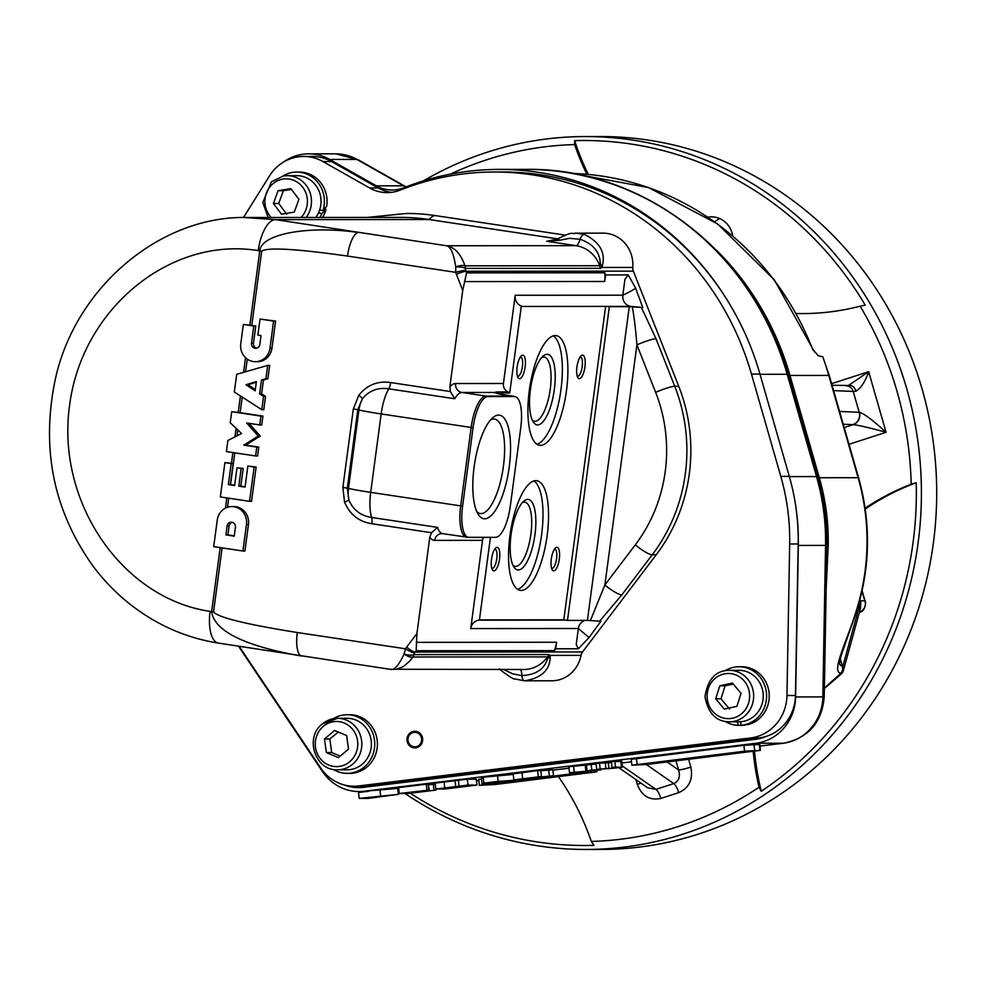 <?xml version="1.0" encoding="UTF-8"?>
<svg xmlns="http://www.w3.org/2000/svg" width="986" height="986" viewBox="0 0 986 986"><rect width="100%" height="100%" fill="white"/><g stroke="black" fill="none" stroke-linecap="round" stroke-linejoin="round"><path stroke-width="1.48" d="M243.443 217.573L269.511 175.915A43.569 41.042 90 0 1 303.663 156.454A43.569 41.042 90 0 1 323.001 161.581L369.614 187.956A39.6 37.308 -90 0 0 387.19 192.615A39.6 37.308 -90 0 0 400.254 190.101A285.164 268.636 90 0 1 494.294 171.995A285.164 268.636 90 0 1 751.455 374.088L780.801 476.386A217.832 205.211 90 0 1 789.675 543.989L786.964 695.5A43.569 41.042 90 0 1 750.629 737.947L358.781 785.941A43.569 41.042 90 0 1 354.11 786.224A43.569 41.042 90 0 1 320.635 767.909L239.142 646.298M745.083 724.957L745.12 725.129A29.309 27.608 90 0 1 741.669 725.363L738.12 725.351A29.309 27.608 90 0 1 725.129 721.407M725.104 670.726A29.309 27.608 90 0 1 738.97 666.746L741.632 666.746A29.309 27.608 90 0 1 769.068 692.628A29.309 27.608 90 0 1 748.054 724.562L741.139 725.277L740.535 721.752A25.747 24.256 90 0 1 739.007 721.801L729.443 721.814A25.747 24.256 -90 0 0 751.542 706.617A25.747 24.256 -90 0 0 747.573 678.997A25.747 24.256 -90 0 0 729.406 670.32L738.97 670.32A25.747 24.256 90 0 1 757.137 678.984A25.747 24.256 90 0 1 761.414 705.865A25.747 24.256 90 0 1 740.535 721.752M324.505 208.97L326.021 209.328A29.309 27.608 90 0 1 322.533 217.462M282.908 176.063A29.309 27.608 90 0 1 296.774 172.082L299.436 172.082A29.309 27.608 90 0 1 326.674 206.247L322.977 210.684L319.686 209.895A25.747 24.256 90 0 1 318.503 212.865A25.747 24.256 90 0 1 315.73 217.475M422.316 737.171A8.319 7.839 90 0 1 414.823 747.906A8.319 7.839 90 0 1 407.329 742.014A8.319 7.839 90 0 1 414.81 731.267A8.319 7.839 90 0 1 422.316 737.171M390.887 669.408L396.582 669.26L403.262 666.647L409.806 661.027L412.826 656.984A7.925 7.457 -90 0 0 413.984 654.618L414.576 652.917A7.925 1.38 -150.2 0 1 405.542 648.8L404.05 653.989A7.925 2.465 12.4 0 0 413.984 654.618L548.697 654.531L550.176 655.382C550.632 669.494 542.103 677.961 524.589 680.808L551.79 680.796A31.688 29.851 -90 0 0 581.037 655.357A7.925 7.457 90 0 1 582.541 651.956L656.232 554.761A166.338 156.7 -90 0 0 678.725 386.265L633.345 271.15A7.925 7.457 90 0 1 632.79 267.44A31.688 29.851 -90 0 0 603.025 233.127L574.887 233.177M367.174 217.438L406.565 213.457A217.832 205.211 90 0 1 435.492 215.614L565.175 235.112M333.256 718.708A29.309 27.608 90 0 1 347.121 714.739L349.771 714.739A29.309 27.608 90 0 1 377.404 744.023A29.309 27.608 90 0 1 349.808 773.357L347.158 773.357A29.309 27.608 90 0 1 333.28 769.4M344.126 784.93A43.569 41.042 -90 0 0 358.325 787.604A43.569 41.042 -90 0 0 363.008 787.321L754.857 739.327A43.569 41.042 -90 0 0 764.224 736.973A43.569 41.042 90 0 1 759.134 737.947L367.285 785.928A43.569 41.042 90 0 1 362.614 786.224L354.11 786.224M391.442 192.356A39.6 37.308 90 0 1 378.119 187.956L331.506 161.568A43.569 41.042 -90 0 0 312.168 156.454L303.663 156.454M764.224 736.973A43.569 41.042 -90 0 0 795.468 695.5L798.179 543.989A217.832 205.211 -90 0 0 789.305 476.386L759.959 374.088A285.164 268.636 -90 0 0 502.798 171.983L494.294 171.995M796.158 509.133A221.788 208.946 90 0 1 798.327 545.431L795.616 696.942A47.525 44.777 90 0 1 755.979 743.247L364.13 791.24A47.525 44.777 90 0 1 359.027 791.548A47.525 44.777 90 0 1 322.508 771.57L238.501 646.2M283.068 162.357A47.525 44.777 90 0 1 308.581 153.865A47.525 44.777 90 0 1 329.681 159.449L376.295 185.824A35.644 33.586 -90 0 0 392.108 190.027A35.644 33.586 -90 0 0 403.866 187.759A289.12 272.37 90 0 1 499.212 169.395A289.12 272.37 90 0 1 731.895 307.928M358.818 787.604A43.569 41.042 -90 0 0 358.99 787.604A43.569 41.042 -90 0 0 363.674 787.321L755.522 739.327A43.569 41.042 -90 0 0 766.516 736.295M814.781 352.273L813.499 350.092L818.331 355.847L822.731 356.673A285.164 268.636 90 0 1 828.782 375.42L858.128 477.717A217.832 205.211 90 0 1 856.045 611.505C847.22 640.653 830.372 672.982 841.083 673.056A7.925 7.457 -90 0 0 842.278 665.957L840.701 665.538L839.431 663.701M818.035 477.532A23.763 2.317 164 0 0 819.329 477.742L858.128 477.717A7.925 0.776 164 0 1 858.609 477.84L829.263 375.53L822.731 356.673M833.577 390.604L853.223 391.442A15.838 1.541 164 0 0 856.033 391.183A7.925 6.187 -99 0 0 848.946 385.538L832.036 385.23M856.033 391.183C861.049 388.102 865.264 381.594 868.678 371.685L848.009 385.785M843.227 424.226L852.853 424.646A25.747 2.514 164 0 0 853.21 424.646C858.103 425.114 869.048 427.665 886.069 432.299C872.82 420.172 863.933 413.504 859.422 412.296A15.838 1.541 -16 0 1 859.2 412.284L839.567 411.445M865.129 508.197A257.432 242.519 90 0 1 911.2 484.163A348.526 328.338 -90 0 0 860.137 306.178A257.432 242.519 90 0 1 802.53 313.585A257.432 242.519 90 0 1 796.318 313.511A257.432 242.519 -90 0 0 803.196 313.585M586.904 174.312A257.432 242.519 90 0 1 574.604 144.585A348.526 328.338 -90 0 0 450.503 174.091M558.52 776.734A257.432 242.519 90 0 1 591.329 841.428A348.526 328.338 -90 0 0 758.986 787.235A257.432 242.519 90 0 1 753.205 751.455M574.604 144.585A472.442 315.36 163.7 0 1 574.616 140.665A257.432 242.519 -90 0 0 588.297 174.436M574.616 140.665A352.495 332.06 90 0 1 865.264 305.155A472.442 402.633 -143.6 0 1 860.137 306.178M732.697 235.839A22.777 21.458 -90 0 0 711.535 216.858A22.777 21.458 -90 0 0 707.948 217.179M719.842 218.633A22.777 21.458 -90 0 0 714.727 221.862M911.2 484.163A472.442 424.251 -86.4 0 1 916.216 482.758A257.432 242.519 -90 0 0 865.24 509.01M754.512 751.295A257.432 242.519 -90 0 0 761.278 791.265A472.442 377.65 -15.7 0 1 758.986 787.235M916.216 482.758A352.495 332.06 90 0 1 761.278 791.265M591.329 841.428A472.442 306.523 20 0 1 593.979 845.347A352.495 332.06 90 0 1 410.324 793.237M405.012 793.496A356.451 335.795 -90 0 0 585.857 849.451A356.451 335.795 -90 0 0 921.417 492.79A356.451 335.795 -90 0 0 585.401 136.561A356.451 335.795 -90 0 0 423.487 180.845M585.857 849.451L601.127 849.439A356.451 335.795 -90 0 0 936.7 492.778A356.451 335.795 -90 0 0 600.684 136.549L585.401 136.561M859.755 610.913L860.803 600.831L860.495 608.202L843.449 670.357A7.925 6.742 -164.7 0 0 842.956 665.957L842.278 665.957L840.232 658.784M676.014 760.909L678.602 769.967C680.525 776.66 678.91 781.208 673.746 783.599L655.9 789.367L647.765 787.851L618.949 767.749M667.177 761.993L678.602 769.967A9.897 0.961 164 0 0 690.853 767.071L688.635 759.356M635.945 779.593L637.313 784.375A9.897 0.961 164 0 0 640.949 783.094M364.13 791.24L397.74 788.43L398.381 794.334L359.187 798.401L368.148 798.401L398.381 794.334M479.344 785.349L495.194 784.486L596.776 771.841L580.927 772.691L479.344 785.349L478.703 779.445L481.488 778.915M552.863 770.152L569.033 768.168M596.715 769.327L614.524 768.18L618.604 767.589L612.035 767.453L615.486 767.034L621.636 767.33L596.715 769.327L596.074 763.435L611.505 762.56M612.035 767.453L611.394 761.549L620.995 761.426M601.004 769.327L597.627 770.349L589.616 770.362L586.189 771.446L574.025 772.272L582.036 772.26L578.819 772.654L569.526 772.667L568.885 766.763L596.136 764.027M631.878 765.235L631.237 759.331L743.937 745.317L759.787 744.455L760.428 750.358L744.578 751.209L631.878 765.235L647.728 764.372L760.428 750.358M435.824 789.01L435.183 783.118L467.339 779.174L476.3 779.174L476.941 785.078L467.98 785.078L435.824 789.01L444.797 789.01L476.941 785.078M513.817 779.827L513.176 773.924L537.616 770.571L540.809 770.571L541.462 776.475L513.817 779.827L531.577 778.385L553.466 775.699L525.082 778.583L541.462 776.475M540.833 770.756L552.826 769.795L553.466 775.699M483.202 777.239L483.843 783.13L482.092 784.437L481.451 778.546L483.202 777.239L513.225 774.429M399.244 793.496L398.603 787.592L426.297 784.203L428.207 784.203L428.861 790.106L399.244 793.496L408.216 793.483L435.898 790.094L417.004 792.177L429.378 790.427L411.889 792.177L428.861 790.106M428.244 784.523L429.378 790.427M428.762 784.757L435.257 784.203L435.898 790.094M620.65 761.13L621.636 767.33M618.592 767.465L617.877 767.453M614.845 761.13L615.486 767.034M599.513 763.004L600.154 768.907M569.526 772.667L585.894 771.286L591.773 769.943L601.066 769.93M591.132 764.039L591.773 769.943M586.337 764.618L586.978 770.522M585.24 765.382L585.894 771.286M573.593 766.184L574.234 772.087M382.802 796.207L373.102 797.082L382.778 795.936M368.85 791.24L358.547 792.497L359.187 798.401M458.404 780.271L459.045 786.175M467.339 779.174L467.98 785.078M455.101 781.146L455.742 787.05M444.119 782.021L444.76 787.925M537.616 770.571L538.257 776.475M548.672 769.807L549.313 775.699M497.499 775.489L498.14 781.38L483.843 783.13M482.092 784.437L517.81 780.062L498.14 781.38M494.196 782.255L500.937 781.799L494.196 782.255M426.297 784.203L426.938 790.106M433.335 784.203L433.976 790.094M839.394 663.566L840.935 656.22L856.526 611.369A7.925 0.863 -162.2 0 1 856.045 611.505M862.01 591.144L864.796 600.831L860.803 600.831L842.956 665.957A7.925 7.457 90 0 1 841.748 673.056A7.925 3.919 48 0 1 841.107 674.153L841.107 674.153A7.925 7.925 0 0 0 843.449 670.357M841.083 673.056L824.382 688.092M826.157 588.876L828.203 545.332A217.832 205.211 -90 0 0 819.329 477.742L789.983 375.444L828.782 375.42A7.925 0.776 164 0 1 829.263 375.53M465.626 270.275L465.515 268.414A7.925 1.738 -177.1 0 0 455.705 266.861L455.766 272.346A7.925 0.69 -14.3 0 1 465.626 270.275A7.925 7.457 90 0 0 465.947 271.261L633.345 271.15M600.252 263.619L599.735 265.727L465.022 265.813C460.61 253.685 454.435 247.005 446.498 245.748C450.688 246.586 453.757 253.624 455.705 266.861A7.925 2.416 -16 0 1 465.022 265.813A7.925 7.457 -90 0 1 465.515 268.414L600.227 268.328L601.928 267.452C606.18 253.192 600.252 242.149 584.156 234.323L576.095 233.152C569.575 234.791 576.009 229.923 556.831 239.204A7.925 2.884 58.8 0 1 559.888 240.227L569.329 238.341L580.014 239.241C593.19 243.924 599.932 252.046 600.252 263.619A7.925 6.286 32.7 0 1 601.928 267.452L632.79 267.44M502.466 394.523A7.925 7.457 -90 0 0 501.073 393.007L509.713 392.995L521.298 306.178L523.135 306.461A9.897 9.33 90 0 1 515.21 295.258L503.439 383.492L455.606 383.529A39.6 13.151 98.6 0 0 449.862 386.795L462.73 290.352L466.575 272.863L604.751 272.777L605.601 274.934L604.726 281.478A31.688 29.851 -90 0 0 604.751 272.777M515.21 295.258L622.832 295.196L624.951 279.235L628.255 274.921L605.601 274.934M630.781 306.387L607.499 306.399L609.348 306.683L567.492 620.391L587.422 620.379L629.278 306.671L642.786 307.533L630.461 306.338A9.897 9.33 -90 0 1 630.436 306.338A9.897 9.33 -90 0 1 622.832 295.196A15.838 1.196 -25.4 0 0 635.65 288.195L628.255 274.921M629.278 306.671L609.348 306.683M567.492 620.391L563.795 619.837L605.614 306.399M483.522 537.345A7.925 7.457 -90 0 0 482.511 540.353L470.741 628.575A9.897 9.33 90 0 1 481.279 620.169L479.43 619.886L490.449 537.345M479.43 619.886L563.795 619.837M582.504 355.157A11.881 3.944 98.6 0 0 581.222 355.712A11.881 3.944 98.6 0 0 577.032 366.324A11.881 3.944 98.6 0 0 577.907 377.712A11.881 3.944 98.6 0 0 584.525 369.306A11.881 3.944 98.6 0 0 582.504 355.157M556.868 547.304A11.881 3.944 98.6 0 0 555.586 547.859A11.881 3.944 98.6 0 0 551.396 558.47A11.881 3.944 98.6 0 0 552.271 569.859A11.881 3.944 98.6 0 0 558.889 561.453A11.881 3.944 98.6 0 0 556.868 547.304M555.229 335.56A55.45 18.414 -81.4 0 1 556.153 335.634A55.45 18.414 -81.4 0 1 566.112 393.204A55.45 18.414 -81.4 0 1 539.662 445.29A55.45 18.414 -81.4 0 1 529.494 389.1A55.45 18.414 -81.4 0 1 555.229 335.56M535.879 480.65A55.45 18.414 -81.4 0 1 536.791 480.724A55.45 18.414 -81.4 0 1 546.762 538.294A55.45 18.414 -81.4 0 1 520.3 590.38A55.45 18.414 -81.4 0 1 510.132 534.19A55.45 18.414 -81.4 0 1 535.879 480.65M497.08 547.341A11.881 3.944 98.6 0 0 495.798 547.896A11.881 3.944 98.6 0 0 491.62 558.52A11.881 3.944 98.6 0 0 492.482 569.896A11.881 3.944 98.6 0 0 499.101 561.49A11.881 3.944 98.6 0 0 497.08 547.341M522.728 355.194A11.881 3.944 98.6 0 0 521.434 355.749A11.881 3.944 98.6 0 0 517.256 366.361A11.881 3.944 98.6 0 0 518.131 377.749A11.881 3.944 98.6 0 0 524.737 369.343A11.881 3.944 98.6 0 0 522.728 355.194M520.349 357.018A9.737 3.229 -81.4 0 1 520.435 357.006A9.737 3.229 -81.4 0 1 520.596 357.018A9.737 3.229 -81.4 0 1 522.383 366.891A9.737 3.229 -81.4 0 1 517.872 376.295A9.737 3.229 -81.4 0 1 517.699 376.282A9.737 3.229 -81.4 0 1 517.465 376.208M580.138 356.981A9.737 3.229 -81.4 0 1 580.224 356.969A9.737 3.229 -81.4 0 1 580.384 356.981A9.737 3.229 -81.4 0 1 582.171 366.854A9.737 3.229 -81.4 0 1 577.648 376.258A9.737 3.229 -81.4 0 1 577.488 376.245A9.737 3.229 -81.4 0 1 577.241 376.171M494.713 549.165A9.737 3.229 -81.4 0 1 494.799 549.165A9.737 3.229 -81.4 0 1 494.96 549.177A9.737 3.229 -81.4 0 1 496.747 559.037A9.737 3.229 -81.4 0 1 492.224 568.441A9.737 3.229 -81.4 0 1 492.063 568.429A9.737 3.229 -81.4 0 1 491.817 568.367M554.489 549.128A9.737 3.229 -81.4 0 1 554.588 549.116A9.737 3.229 -81.4 0 1 554.748 549.128A9.737 3.229 -81.4 0 1 556.535 559A9.737 3.229 -81.4 0 1 552.012 568.404A9.737 3.229 -81.4 0 1 551.852 568.392A9.737 3.229 -81.4 0 1 551.605 568.318M536.988 444.242A55.45 18.414 98.6 0 0 560.578 392.366A55.45 18.414 98.6 0 0 553.294 335.856M537.653 424.917A35.644 11.832 98.6 0 0 554.908 384.183A35.644 11.832 98.6 0 0 543.212 356.02A35.644 11.832 98.6 0 0 530.665 387.868A35.644 11.832 98.6 0 0 533.278 421.996A35.644 11.832 98.6 0 0 537.653 424.917M541.622 357.598A32.427 10.772 -81.4 0 1 544.186 357.105A32.427 10.772 -81.4 0 1 550.139 389.975A32.427 10.772 -81.4 0 1 535.078 421.281A32.427 10.772 -81.4 0 1 534.548 421.244A32.427 10.772 -81.4 0 1 532.23 420.036M517.625 589.332A55.45 18.414 98.6 0 0 541.215 537.456A55.45 18.414 98.6 0 0 533.931 480.946M518.303 570.007A35.644 11.832 98.6 0 0 535.546 529.272A35.644 11.832 98.6 0 0 523.849 501.11A35.644 11.832 98.6 0 0 511.303 532.958A35.644 11.832 98.6 0 0 513.928 567.086A35.644 11.832 98.6 0 0 518.303 570.007M522.272 502.687A32.427 10.772 -81.4 0 1 524.835 502.207A32.427 10.772 -81.4 0 1 530.776 535.065A32.427 10.772 -81.4 0 1 515.727 566.383A32.427 10.772 -81.4 0 1 515.185 566.334A32.427 10.772 -81.4 0 1 512.88 565.126M607.499 306.399L523.135 306.461M481.279 620.169L565.644 620.108M503.439 383.492A7.925 7.457 -90 0 0 507.963 391.923A7.925 7.457 90 0 1 509.713 392.995M500.075 394.154A7.925 7.457 -90 0 0 497.215 391.923L494.171 392.453L500.136 394.166A31.688 10.526 -81.4 0 0 499.606 394.129L512.535 396.076A9.897 9.33 90 0 1 514.359 396.545A31.49 10.452 -81.4 0 1 515.616 396.779A31.49 10.452 -81.4 0 1 520.756 427.714L510.292 506.138A31.49 10.452 -81.4 0 1 495.81 537.321A31.49 10.452 -81.4 0 1 495.576 537.321L469.003 537.345A31.49 10.452 -81.4 0 1 462.594 506.175L473.07 427.751A31.49 10.452 -81.4 0 1 487.787 396.569L514.359 396.545M578.363 648.788L589.036 637.56L578.351 628.513L576.218 644.474L578.363 648.788L555.722 648.8L554.342 650.624L416.166 650.711L416.93 633.554L406.663 647.099A15.838 14.926 -90 0 0 405.542 648.8L297.279 632.519C245.945 624.311 218.042 617.446 213.555 611.924L222.096 547.883M548.697 654.531A7.925 7.457 90 0 1 547.538 656.898L412.826 656.984A7.925 3.057 -148 0 1 404.05 653.989C398.775 665.661 394.092 670.751 390 669.26L523.739 669.494A31.688 29.851 90 0 0 547.538 656.898L547.526 658.784C544.247 669.346 535.669 674.942 521.791 675.595L512.819 673.869L503.513 669.506M302.11 656.035A23.763 7.888 -81.4 0 1 301.716 656.01L301.716 656.01A23.763 7.888 -81.4 0 1 297.279 632.519M556.807 239.228A7.925 2.884 58.8 0 1 556.831 239.204L546.737 241.262L559.888 240.227M256.656 348.169A4.474 4.215 -90 0 1 253.476 343.19L255.768 326.009L251.775 325.405L261.684 251.159C267.452 247.166 296.059 248.805 347.503 256.064A23.763 7.888 -81.4 0 1 358.621 232.523C308.076 225.215 260.957 233.953 259.786 250.863L249.877 325.121L250.814 325.269L243.345 324.443L240.757 343.843A15.665 14.753 -90 0 0 255.374 361.702A15.665 14.753 -90 0 0 269.979 348.231L273.59 321.091L260.033 319.045L257.888 335.117L261.019 335.585L259.836 344.447A4.474 4.215 90 0 1 255.67 348.292A4.474 4.215 90 0 1 251.492 343.19L253.784 326.009L243.345 324.443M581.037 655.357L550.176 655.382A7.925 6.68 159 0 1 547.526 658.784M524.848 680.808L524.577 680.808A7.925 3.02 -89.5 0 1 521.791 675.595A9.897 3.291 98.6 0 0 520.325 669.494M589.036 637.56L600.93 621.242L590.417 620.576L604.886 584.944A15.838 3.34 37.2 0 0 621.833 594.878L652.251 554.761A166.338 156.7 -90 0 0 674.732 386.265L656.01 338.753A15.838 2.046 158.5 0 0 636.919 344.866L655.653 392.379A150.501 141.787 90 0 1 635.304 544.827A15.838 3.34 37.2 0 0 652.251 554.761L656.232 554.761M496.537 393.143A7.925 7.839 117.1 0 0 494.171 392.453L461.953 392.477L485.962 396.089A31.688 10.526 98.6 0 0 471.148 427.468L460.684 505.892A31.688 10.526 98.6 0 0 466.6 537.222A31.688 10.526 98.6 0 0 467.13 537.259A9.897 9.33 90 0 0 468.449 537.358L495.009 537.345A9.897 9.33 -90 0 0 495.576 537.321M371.833 523.726A7.925 2.625 98.6 0 0 371.611 517.453C360.777 515.801 353.21 509.996 348.896 500.062L347.318 488.156L357.795 409.732L353.345 408.943L342.881 487.367L344.558 502.182C349.944 514.593 359.027 521.779 371.833 523.726L431.523 532.711L429.81 537.111L416.93 633.554M431.523 532.711L437.574 527.374L371.611 517.453A31.688 10.526 98.6 0 1 370.699 492.359A39.6 1.873 -172.4 0 1 348.477 488.427L342.881 487.367M344.558 502.182A7.925 0.949 160.2 0 0 348.896 500.062A31.688 28.545 103.2 0 1 348.477 488.427L358.941 410.003A39.6 1.873 7.6 0 0 381.163 413.935L473.07 427.751M462.594 506.175L370.699 492.359L381.163 413.935A31.688 10.526 98.6 0 1 388.767 388.829L454.743 398.751L450.368 391.541L390.666 382.556A7.925 2.625 98.6 0 1 388.767 388.829C377.934 387.215 369.146 390.542 362.417 398.8A31.688 28.545 103.2 0 0 358.941 410.003L357.795 409.732L362.417 398.8A7.925 1.602 35.4 0 0 358.83 395.201L353.345 408.943M449.862 386.795L450.368 391.541M484.767 518.784A52.357 17.391 98.6 0 0 510.095 458.934A52.357 17.391 98.6 0 0 492.914 417.571A52.357 17.391 98.6 0 0 474.488 464.357A52.357 17.391 98.6 0 0 478.333 514.495A52.357 17.391 98.6 0 0 484.767 518.784M490.658 419.814A47.759 15.862 -81.4 0 1 494.491 419.075A47.759 15.862 -81.4 0 1 495.009 419.173A47.759 15.862 -81.4 0 1 503.131 468.251A47.759 15.862 -81.4 0 1 481.082 513.583A47.759 15.862 -81.4 0 1 480.281 513.521A47.759 15.862 -81.4 0 1 476.83 511.685M220.186 547.6L211.645 611.628C214.258 630.596 242.778 645.152 297.205 655.32L301.383 655.937M234.668 485.235L230.539 484.619A23.763 1.122 -172.4 0 1 230.354 484.582L233.164 463.543A23.763 1.122 -172.4 0 1 231.439 463.284L224.907 462.607L220.334 496.932L249.544 501.332L254.129 466.994L247.868 466.058L245.058 487.096L238.797 486.16L241.163 468.436L236.985 467.808L234.631 485.531L228.37 484.582L231.168 463.543L224.907 462.607M259.737 424.954L261.734 424.954L262.917 416.092L240.14 412.666A23.763 1.122 -172.4 0 1 238.23 412.382L231.698 411.704L230.231 422.772L241.57 433.52L227.865 440.495L226.386 451.576L255.596 455.963L256.779 447.102L243.739 445.142L258.258 436.034L246.697 422.994L259.737 424.954L260.92 416.092L231.698 411.704M260.033 319.045L275.587 321.079L271.963 348.231A15.665 14.753 90 0 1 257.371 361.702L255.374 361.702M267.687 365.412L269.671 365.399L267.896 378.698L263.472 380.041L261.623 393.821L265.542 396.421L263.767 409.708L261.771 409.708L263.545 396.421L259.638 393.821L261.475 380.041L265.912 378.698L267.687 365.412L236.689 374.298L234.335 392.021L261.771 409.708M248.99 423.339L260.255 436.034L245.736 445.142L258.776 447.102L257.592 455.963L255.596 455.963M236.985 467.808L243.16 468.436L240.794 486.16L245.095 486.801M247.868 466.058L256.126 466.994L251.541 501.332L249.544 501.332M231.846 506.582L233.842 506.582A15.665 14.753 90 0 1 248.46 524.441L244.91 551.014L242.913 551.014L246.463 524.441A15.665 14.753 -90 0 0 231.846 506.582A15.665 14.753 -90 0 0 217.253 520.041L213.703 546.626L242.913 551.014M554.342 650.624A31.688 29.851 -90 0 0 556.597 642.243L555.722 648.8M251.775 325.405A23.763 1.122 -172.4 0 1 249.877 325.121M219.065 643.143A31.688 13.089 -81.2 0 1 218.387 643.082A31.688 13.089 -81.2 0 1 210.092 611.382C121.931 598.428 56.042 501.849 69.575 405.443C81.789 308.815 170.258 236.221 258.221 250.617A31.688 13.089 -81.2 0 1 275.575 219.631L244.664 217.549M557.46 238.834L429.169 219.533A213.876 201.477 -90 0 0 400.784 217.413L247.942 217.512C159.522 214.96 71.633 289.711 54.094 385.366C41.597 452.192 54.649 512.535 93.251 566.408C109.101 587.471 128.02 604.689 150.008 618.062C171.33 630.917 194.119 639.261 218.387 643.082L390.505 669.371M256.126 466.994L254.129 466.994M240.794 486.16L238.797 486.16M243.16 468.436L241.163 468.436M230.354 484.582L228.37 484.582M233.164 463.543L231.168 463.543M245.945 384.737L256.372 381.582L255.14 390.838L245.945 384.737L247.942 384.725L255.3 389.618M256.286 382.211L247.942 384.725M265.542 396.421L263.545 396.421M261.623 393.821L259.638 393.821M263.472 380.041L261.475 380.041M267.896 378.698L265.912 378.698M275.587 321.079L273.59 321.091M255.768 326.009L253.784 326.009M258.776 447.102L256.779 447.102M245.736 445.142L243.739 445.142M260.255 436.034L258.258 436.034M262.917 416.092L260.92 416.092M235.432 527.3L234.261 536.162L225.905 534.905L227.088 526.043A4.474 4.215 90 0 1 231.266 522.198A4.474 4.215 90 0 1 235.432 527.3M232.252 522.321A4.474 4.215 -90 0 0 229.085 526.043L227.902 534.905L225.905 534.905M227.902 534.905L234.298 535.866M585.031 620.379A9.897 9.33 -90 0 0 578.351 628.513L470.741 628.575M632.272 306.856C634.023 315.742 635.576 328.412 636.919 344.866L604.886 584.944L635.304 544.827M587.422 620.379L590.417 620.576M732.45 683.052L741.028 693.318L736.936 706.333L724.266 709.082L715.7 698.815L719.792 685.8L732.45 683.052M733.313 684.087L725.104 685.788L721.012 698.803L715.7 698.815M725.104 685.788L719.792 685.8M721.012 698.803L729.578 709.07M738.97 666.746A29.309 27.608 90 0 1 766.578 694.908A29.309 27.608 90 0 1 741.139 725.277M738.12 725.351L737.503 721.801M745.12 725.129L739.549 725.363M337.582 769.795C315.261 771.064 304.206 737.479 322.348 723.909L337.557 718.313L347.121 718.301A25.747 24.256 90 0 1 371.389 744.036A25.747 24.256 90 0 1 347.158 769.795L337.582 769.795A25.747 24.256 -90 0 0 361.825 744.036A25.747 24.256 -90 0 0 337.557 718.313A25.747 24.256 -90 0 0 322.533 723.86M324.493 738.982L334.636 730.478L346.653 735.544L348.514 749.126L338.383 757.63L326.366 752.564L324.493 738.982L329.817 738.982L331.678 752.552L340.269 756.052M331.678 752.552L326.366 752.564M338.309 732.031L329.817 738.982M347.121 714.739A29.309 27.608 90 0 1 374.742 744.023A29.309 27.608 90 0 1 347.158 773.357M306.165 217.475A25.747 24.256 -90 0 0 309.074 190.236A25.747 24.256 -90 0 0 287.209 175.656L296.774 175.656A25.747 24.256 90 0 1 319.686 209.895M278.077 190.705L290.845 188.609L298.943 199.32L294.259 212.101L281.478 214.184L273.393 203.486L278.077 190.705L283.389 190.705L278.705 203.486L286.79 214.184M278.705 203.486L273.393 203.486M291.462 189.435L283.389 190.705M326.021 209.328L321.867 213.666A29.309 27.608 90 0 1 319.883 217.462M296.774 172.082A29.309 27.608 90 0 1 322.977 210.684M321.867 213.666L318.503 212.865M418.643 732.327A7.925 7.457 -90 0 0 409.856 734.607M409.868 744.578A7.925 7.457 -90 0 0 418.656 746.846M421.54 738.304A7.247 6.828 90 0 1 409.683 744.368A7.247 6.828 90 0 1 416.647 732.598A7.247 6.828 90 0 1 421.54 738.304M367.285 785.928L358.781 785.941M331.506 161.568L323.001 161.581M378.119 187.956L369.614 187.956M759.959 374.088L751.455 374.088M789.305 476.386L780.801 476.386M798.179 543.989L789.675 543.989M795.468 695.5L786.964 695.5M759.134 737.947L750.629 737.947M376.295 185.824L403.52 185.812A35.644 33.586 -90 0 0 405.813 186.995M329.681 159.449L356.92 159.436L403.52 185.812A23.763 7.038 -60.5 0 1 404.704 186.095L406.133 186.872M760.021 374.31L787.185 374.286L816.531 476.583A221.788 208.946 90 0 1 825.553 545.418L822.854 696.929A47.525 44.777 90 0 1 783.217 743.234L759.959 746.082L783.537 743.21C808.397 738.033 821.967 722.602 824.222 696.905L826.934 545.381L798.327 545.431M499.212 169.395L526.45 169.382A289.12 272.37 90 0 1 787.185 374.286A23.763 2.317 -16 0 1 788.603 374.655L817.961 476.953C824.333 499.273 827.328 522.087 826.934 545.381L828.203 545.332M789.367 476.608L816.531 476.583A23.763 2.317 -16 0 1 817.961 476.953M795.616 696.942L824.222 696.905M755.979 743.247L783.217 743.234A23.763 7.925 83 0 0 783.537 743.21M813.499 350.092L774.22 279.704L717.672 223.982L648.48 187.55L572.324 173.437A285.164 268.636 90 0 1 812.92 349.981M852.853 424.646A9.897 9.466 -87.5 0 0 859.2 412.284L853.223 391.442A7.925 7.568 -87.5 0 0 846.308 385.834M848.983 444.292L886.069 432.299L868.678 371.685L831.592 383.665M637.313 784.375C641.837 796.047 649.688 800.718 660.842 798.426L678.688 792.658C689.165 787.962 693.22 779.433 690.853 767.071M864.858 601.066L864.796 600.831C866.484 604.96 864.968 608.707 860.211 612.072L860.347 612.047A3.956 1.269 -107.9 0 1 860.211 612.072L859.435 612.072M860.482 611.973A3.956 1.269 -107.9 0 1 860.347 612.047C865.609 611.184 866.164 600.314 865.03 600.893L862.109 590.713M844.189 427.567L853.21 424.646A9.897 9.33 -90 0 0 859.422 412.296M788.788 375.284A23.763 2.317 164 0 0 789.983 375.444A285.164 268.636 -90 0 0 717.093 250.838M660.842 798.426A9.897 3.18 -107.9 0 0 655.9 789.367L622.302 765.937M678.688 792.658A9.897 3.18 72.1 0 0 673.746 783.599L646.397 764.532M478.814 780.518L476.485 780.801L478.814 780.53M398.899 790.304L397.962 790.415M631.508 761.821L621.981 762.979L631.508 761.833M614.451 767.453L614.524 768.18M608.313 762.868L608.954 768.772M605.318 763.004L605.959 768.907M636.451 758.48L637.092 764.372M759.319 744.405L759.959 750.297M754.007 744.405L754.647 750.309M743.937 745.317L744.578 751.209M590.848 770.362L590.996 771.792M596.16 770.349L596.308 771.779M379.98 789.872L380.621 795.776M521.976 772.482L522.617 778.385M335.819 153.841A47.525 44.777 90 0 1 356.92 159.436A23.763 7.038 -60.5 0 1 358.091 159.72L335.819 153.841L308.581 153.865M363.008 787.321L363.674 787.321M754.857 739.327L755.522 739.327M347.503 256.064L455.766 272.346A15.838 14.926 -90 0 0 456.407 274.318A7.925 1.023 -21.5 0 1 465.947 271.261L466.575 272.863M456.407 274.318L462.73 290.352M435.492 215.614A39.6 13.151 -81.4 0 0 429.169 219.533L275.575 219.631L446.498 245.748L576.046 245.662A31.688 29.851 90 0 1 599.735 265.727A7.925 7.457 90 0 1 600.227 268.328M642.786 307.533L635.65 288.195M656.01 338.753L641.455 307.533M678.725 386.265L674.732 386.265A15.838 2.046 158.5 0 0 655.653 392.379M507.963 391.923L497.215 391.923M604.726 281.478L464.381 281.577M414.576 652.917A7.925 7.457 90 0 1 415.143 652.066A7.925 1.664 -142.8 0 1 406.663 647.099M582.541 651.956L415.143 652.066L416.166 650.711M584.156 234.323A7.925 2.921 106.8 0 0 580.014 239.241A9.897 3.291 98.6 0 1 576.046 245.662L546.737 241.262M524.589 680.808A7.925 3.02 -89.5 0 1 524.577 680.808L514.31 678.861C514.606 680.463 498.312 668.915 499.705 668.853M599.599 621.242L621.833 594.878M442.418 533.574A7.925 7.457 -90 0 0 434.678 540.377L482.511 540.353M429.81 537.111A39.6 13.151 98.6 0 0 434.678 540.377M443.121 533.648A31.688 10.526 -81.4 0 1 442.578 533.611A31.688 10.526 -81.4 0 1 437.574 527.374M390.666 382.556C377.86 380.658 367.248 384.873 358.83 395.201M454.743 398.751A31.688 10.526 -81.4 0 1 461.953 392.477A7.925 7.457 -90 0 1 455.606 383.529M515.616 396.779L513.065 396.113A31.688 10.526 98.6 0 0 512.535 396.076L485.962 396.089A9.897 9.33 -90 0 1 487.787 396.569M210.092 611.382L211.645 611.628A23.763 1.122 7.6 0 0 213.555 611.924M245.526 357.708L243.579 372.326M258.221 250.617L259.786 250.863A23.763 1.122 7.6 0 0 261.684 251.159M226.817 497.918L225.461 508.123M232.869 452.549L231.439 463.284M236.11 428.343L234.964 436.884M240.424 395.953L238.23 412.382M245.6 371.747L247.276 359.138M240.14 412.666L242.211 397.099M237.047 435.824L237.823 429.982M230.539 484.619L234.779 452.833M227.507 507.272L228.727 498.201M556.597 642.243L416.24 642.342M271.963 348.231L269.979 348.231M253.476 343.19L251.492 343.19M229.085 526.043L227.088 526.043M248.46 524.441L246.463 524.441M469.003 537.345A9.897 9.33 90 0 1 468.449 537.358L442.061 533.574M744.282 681.092A22.579 21.273 90 0 1 732.623 718.178A22.579 21.273 90 0 1 708.182 688.918A22.579 21.273 90 0 1 744.282 681.092M323.322 726.337A22.579 21.273 90 0 1 357.548 740.782A22.579 21.273 90 0 1 328.658 765.025A22.579 21.273 90 0 1 323.322 726.337M268.155 217.499L262.806 202.438L271.384 181.794L283.475 175.964L287.209 175.656A25.747 24.256 -90 0 0 283.537 175.964M271.249 217.499A22.579 21.273 90 0 1 265.924 194.476A22.579 21.273 90 0 1 282.92 179.095A22.579 21.273 90 0 1 305.167 191.272A22.579 21.273 90 0 1 301.087 217.475M526.45 169.382C644.413 167.41 756.373 255.547 788.603 374.655M622.425 767.108L621.784 761.217M596.616 770.349L596.776 771.841M858.609 477.84C871.094 522.58 870.404 567.086 856.526 611.369M841.107 674.153L824.382 688.487M404.704 186.095L358.091 159.72M397.962 790.439L398.899 790.316M359.027 791.548L366.311 791.548M358.325 787.604L358.99 787.604M496.71 393.241L499.742 394.08M513.065 396.113L500.136 394.166M495.81 537.321L495.009 537.345M729.406 670.32C715.861 670.357 707.726 679.144 704.99 696.683C708.158 713.408 716.304 721.777 729.443 721.814M417.201 731.661L415.648 731.661M417.214 747.511L415.661 747.511"/></g></svg>
